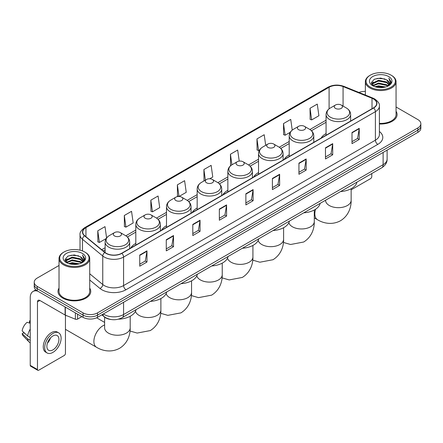 <?xml version="1.0" encoding="UTF-8"?>
<svg xmlns="http://www.w3.org/2000/svg" width="443" height="443" viewBox="0 0 443 443"><rect width="100%" height="100%" fill="white"/><g stroke="black" fill="none" stroke-linecap="round" stroke-linejoin="round"><path stroke-width="0.66" d="M135.807 243.434A18.08 10.438 0 0 0 130.84 247.958M166.49 225.72A18.08 10.438 0 0 0 161.523 230.244M197.168 208.005A18.08 10.438 0 0 0 192.207 212.529M227.852 190.291A18.08 10.438 0 0 0 222.89 194.815M258.535 172.576A18.08 10.438 0 0 0 253.568 177.1M289.213 154.862A18.08 10.438 0 0 0 284.251 159.391M326.07 133.587A18.08 10.438 0 0 0 321.109 138.111M111.06 319.508A10.233 5.909 180 0 1 104.587 317.088L101.851 314.829M59.024 265.468L37.229 278.054A10.233 5.909 0 0 0 34.233 282.23L34.233 286.687A10.233 5.909 0 0 0 37.229 290.863L83.057 317.326A10.233 5.909 0 0 0 97.532 317.326L417.854 132.391A10.233 5.909 0 0 0 420.85 128.21L420.85 125.984A10.233 5.909 0 0 1 417.854 130.159A10.233 5.909 0 0 0 420.85 125.984L420.85 123.752A10.233 5.909 0 0 0 417.854 119.577L396.059 106.99M34.233 282.23A10.233 5.909 0 0 0 37.229 286.411L83.057 312.869A10.233 5.909 0 0 0 97.532 312.869L97.532 315.095L417.854 130.159L97.532 315.095A10.233 5.909 0 0 1 83.057 315.095A10.233 5.909 0 0 0 97.532 315.095L97.532 317.326M37.229 286.411L37.229 288.637L83.057 315.095L37.229 288.637A10.233 5.909 0 0 1 34.233 284.461A10.233 5.909 0 0 0 37.229 288.637L37.229 290.863M59.024 288.133A16.374 9.453 0 0 0 58 291.422A16.374 9.453 0 0 0 62.795 298.106A16.374 9.453 0 0 0 80.643 300.155A16.374 9.453 0 0 0 90.749 291.422A16.374 9.453 0 0 0 89.724 288.133A16.374 9.453 0 0 1 90.749 291.422A16.374 9.453 0 0 1 80.643 300.155A16.374 9.453 0 0 1 62.795 298.106A16.374 9.453 0 0 1 58 291.422A16.374 9.453 0 0 1 59.024 288.133M373.471 98.966A10.914 6.302 180 0 1 376.666 103.424A10.914 6.302 180 0 1 373.471 107.876L121.653 253.263A10.914 6.302 180 0 1 104.991 252.421L84.724 235.715A10.914 6.302 180 0 1 82.752 232.099A10.914 6.302 180 0 1 85.948 227.641L329.094 87.265A10.914 6.302 180 0 1 343.07 86.557L372.015 98.257A10.914 6.302 180 0 1 373.471 98.966M373.665 98.855A11.191 6.462 0 0 0 372.17 98.13L343.231 86.429A11.191 6.462 0 0 0 328.9 87.155L85.754 227.53A11.191 6.462 0 0 0 84.502 235.803L104.769 252.516A11.191 6.462 0 0 0 121.842 253.374L373.665 107.987A11.191 6.462 0 0 0 373.665 98.855M139.744 255.046L139.744 266.188L146.976 262.012L146.976 250.871L139.744 255.046M139.744 264.211L145.315 260.993L146.949 251.242A2.73 1.578 -120 0 0 146.976 250.871M145.265 261.021L146.976 262.012M166.275 239.729L166.275 250.871L173.512 246.69L173.512 235.549L166.275 239.729M166.275 248.894L171.845 245.677L173.479 235.92A2.73 1.578 -120 0 0 173.512 235.549M171.801 245.704L173.512 246.69M192.805 224.413L192.805 235.549L200.042 231.373L200.042 220.232L192.805 224.413M192.805 233.577L198.381 230.354L200.014 220.603A2.73 1.578 -120 0 0 200.042 220.232M198.331 230.388L200.042 231.373M219.34 209.09L219.34 220.232L226.578 216.057L226.578 204.915L219.34 209.09M219.34 218.255L224.911 215.038L226.545 205.286A2.73 1.578 -120 0 0 226.578 204.915M224.867 215.065L226.578 216.057M352.002 132.501L352.002 143.643L359.24 139.462L359.24 128.32L352.002 132.501M352.002 141.666L357.579 138.443L359.212 128.691A2.73 1.578 -120 0 0 359.24 128.32M357.529 138.476L359.24 139.462M325.472 147.818L325.472 158.959L332.704 154.779L332.704 143.643L325.472 147.818M325.472 156.983L331.043 153.765L332.676 144.008A2.73 1.578 -120 0 0 332.704 143.643M330.993 153.793L332.704 154.779M298.936 163.135L298.936 174.276L306.174 170.101L306.174 158.959L298.936 163.135M298.936 172.299L304.513 169.082L306.146 159.33A2.73 1.578 -120 0 0 306.174 158.959M304.463 169.11L306.174 170.101M272.406 178.457L272.406 189.598L279.644 185.418L279.644 174.276L272.406 178.457M272.406 187.622L277.977 184.399L279.611 174.647A2.73 1.578 -120 0 0 279.644 174.276M277.927 184.432L279.644 185.418M245.871 193.774L245.871 204.915L253.108 200.734L253.108 189.593L245.871 193.774M245.871 202.938L251.447 199.721L253.08 189.964A2.73 1.578 -120 0 0 253.108 189.593M251.397 199.749L253.108 200.734M379.396 123.985A16.374 9.453 0 0 0 397.083 114.565A16.374 9.453 0 0 0 396.059 111.271A16.374 9.453 0 0 1 397.083 114.565A16.374 9.453 0 0 1 379.396 123.985M97.532 312.869L417.854 127.933A10.233 5.909 0 0 0 420.85 123.752M365.359 91.396A10.233 5.909 0 0 0 358.935 92.449M150.836 200.181L152.47 211.82L159.707 207.64L158.073 196L150.836 200.181L150.952 211.25M124.306 215.497L125.939 227.137L133.177 222.962L131.543 211.322L124.306 215.497L124.422 226.572M106.597 237.952L105.008 226.639L97.77 230.814L97.886 241.889M239.226 161.108L237.669 150.044L230.438 154.225L230.554 165.3M265.689 145.315L264.205 134.727L256.968 138.903L257.084 149.978M292.242 130.109L290.735 119.411L283.503 123.586L283.62 134.661M310.034 108.269L311.667 119.909L318.905 115.728L317.271 104.088L310.034 108.269L310.15 119.344M179.033 196.482L186.237 192.323L184.604 180.683L177.372 184.858L177.488 195.933M209.716 178.767L212.773 177.006L211.139 165.366L203.902 169.542L204.018 180.617M204.339 180.738L203.902 180.572M203.902 169.542L205.386 180.129M230.98 165.46L230.438 165.256M230.438 154.225L231.922 164.818M256.968 138.903L258.601 150.548L259.587 149.978M258.601 150.548L256.968 149.933M283.503 123.586L285.137 135.226L290.27 132.263M285.137 135.226L283.503 134.617M311.667 119.909L310.034 119.3M178.95 196.482L177.372 195.889M177.372 184.858L179 196.482M152.47 211.82L150.836 211.211M125.939 227.137L124.306 226.528M97.77 230.814L99.404 242.459L106.182 238.544M99.404 242.459L97.77 241.845M351.144 189.842L370.575 178.623A1.706 0.986 120 0 0 371.782 176.535L371.782 173.551M370.337 87.127A14.669 8.467 0 0 0 391.08 87.127A14.669 8.467 0 0 0 391.08 75.149L391.562 75.432A15.35 8.86 0 0 1 396.059 81.695A15.35 8.86 0 0 1 386.584 89.885A15.35 8.86 0 0 1 369.855 87.963A15.35 8.86 0 0 1 365.359 81.695A15.35 8.86 0 0 1 369.855 75.432L370.337 75.149A14.669 8.467 0 0 0 370.337 87.127M379.396 123.392A15.35 8.86 0 0 0 396.059 114.565L396.059 81.695M374.961 86.728L378.499 85.82L385.676 86.972M375.974 87.038L378.499 86.518L384.629 87.232M372.751 85.588L378.499 83.035L386.739 84.774L388.062 85.876M373.106 85.881L378.499 83.733L386.739 85.471L387.697 86.202M372.281 85.117L372.469 83.267L378.499 80.249L386.739 81.988L388.993 84.547M372.203 84.779L372.469 83.965L378.499 80.947L386.739 82.686L388.832 84.879M387.608 86.274A8.528 4.923 0 0 0 389.236 83.384A8.528 4.923 0 0 0 386.739 79.901L389.231 83.55M388.666 76.545A11.258 6.501 0 0 0 372.773 76.528A11.258 6.501 0 0 0 372.696 85.709A11.258 6.501 0 0 0 372.746 85.737A11.258 6.501 0 0 0 388.716 85.709A11.258 6.501 0 0 0 388.666 76.545M386.739 79.901L380.609 78.073L374.313 79.231L371.395 82.531L373.333 86.047M388.306 85.936L391.025 82.487L391.08 81.866L388.865 78.167L390.261 82.309L387.697 86.235M391.562 75.432L391.08 75.149A14.669 8.467 0 0 0 370.337 75.149M388.865 78.167L391.08 82.005M374.169 79.303L378.023 78.35L384.928 78.97M371.505 83.782L372.762 82.797M375.531 81.617L378.023 81.135L384.685 81.684M375.531 84.403L378.023 83.921L384.685 84.469M376.046 87.055L378.023 86.706L384.618 87.232M371.433 83.511L373.499 82.044M372.53 85.383L373.499 84.829M335.456 108.38A4.092 2.365 0 0 0 341.243 108.38A4.092 2.365 0 0 0 341.243 105.035L346.326 107.97A11.28 6.512 0 0 1 346.326 117.185A11.28 6.512 0 0 1 330.373 117.185A11.28 6.512 0 0 1 330.373 107.97C327.599 109.62 326.159 111.813 326.07 114.549A12.282 7.088 0 0 0 329.67 119.56A12.282 7.088 0 0 0 343.048 121.094A12.282 7.088 0 0 0 350.629 114.549C350.54 111.813 349.106 109.62 346.326 107.97L341.243 105.035A4.092 2.365 0 0 0 335.456 105.035A4.092 2.365 0 0 0 335.456 108.38M340.606 191.548A18.761 10.831 0 0 0 356.975 182.095M298.599 129.661A4.092 2.365 0 0 0 304.391 129.661A4.092 2.365 0 0 0 304.391 126.316L309.474 129.251A11.28 6.512 0 0 1 309.474 138.46A11.28 6.512 0 0 1 293.515 138.46A11.28 6.512 0 0 1 293.515 129.251C290.741 130.901 289.307 133.094 289.213 135.824A12.282 7.088 0 0 0 292.812 140.841A12.282 7.088 0 0 0 306.196 142.375A12.282 7.088 0 0 0 313.777 135.824C313.683 133.094 312.249 130.901 309.474 129.251L304.391 126.316A4.092 2.365 0 0 0 298.599 126.316A4.092 2.365 0 0 0 298.599 129.661M303.748 212.828A18.761 10.831 0 0 0 320.123 203.376M267.921 147.369A4.092 2.365 0 0 0 273.708 147.369A4.092 2.365 0 0 0 273.708 144.03L278.791 146.965A11.28 6.512 0 0 1 278.791 156.174A11.28 6.512 0 0 1 262.837 156.174A11.28 6.512 0 0 1 262.837 146.965C260.058 148.615 258.623 150.808 258.535 153.538A12.282 7.088 0 0 0 262.129 158.55A12.282 7.088 0 0 0 275.513 160.089A12.282 7.088 0 0 0 283.094 153.538C283.005 150.808 281.571 148.615 278.791 146.965L273.708 144.03A4.092 2.365 0 0 0 267.921 144.03A4.092 2.365 0 0 0 267.921 147.369M273.071 230.543A18.761 10.831 0 0 0 289.44 221.09M237.238 165.084A4.092 2.365 0 0 0 243.024 165.084A4.092 2.365 0 0 0 243.024 161.745L248.108 164.68A11.28 6.512 0 0 1 248.108 173.889A11.28 6.512 0 0 1 232.154 173.889A11.28 6.512 0 0 1 232.154 164.68C229.374 166.33 227.94 168.517 227.852 171.253A12.282 7.088 0 0 0 231.451 176.264A12.282 7.088 0 0 0 244.829 177.804A12.282 7.088 0 0 0 252.41 171.253C252.322 168.517 250.888 166.33 248.108 164.68L243.024 161.745A4.092 2.365 0 0 0 237.238 161.745A4.092 2.365 0 0 0 237.238 165.084M242.387 248.257A18.761 10.831 0 0 0 258.756 238.805M206.554 182.798A4.092 2.365 0 0 0 212.347 182.798A4.092 2.365 0 0 0 212.347 179.459L217.43 182.394A11.28 6.512 0 0 1 217.43 191.603A11.28 6.512 0 0 1 201.471 191.603A11.28 6.512 0 0 1 201.471 182.394C198.697 184.044 197.262 186.232 197.168 188.967A12.282 7.088 0 0 0 200.768 193.979A12.282 7.088 0 0 0 214.152 195.518A12.282 7.088 0 0 0 221.733 188.967C221.638 186.232 220.204 184.044 217.43 182.394L212.347 179.459A4.092 2.365 0 0 0 206.554 179.459A4.092 2.365 0 0 0 206.554 182.798M211.704 265.966A18.761 10.831 0 0 0 228.073 256.519M175.877 200.513A4.092 2.365 0 0 0 181.663 200.513A4.092 2.365 0 0 0 181.663 197.168L186.747 200.103A11.28 6.512 0 0 1 186.747 209.317A11.28 6.512 0 0 1 170.793 209.317A11.28 6.512 0 0 1 170.793 200.103C168.013 201.753 166.579 203.946 166.49 206.682A12.282 7.088 0 0 0 170.084 211.693A12.282 7.088 0 0 0 183.468 213.233A12.282 7.088 0 0 0 191.049 206.682C190.961 203.946 189.526 201.753 186.747 200.103L181.663 197.168A4.092 2.365 0 0 0 175.877 197.168A4.092 2.365 0 0 0 175.877 200.513M181.026 283.681A18.761 10.831 0 0 0 197.395 274.234M145.193 218.227A4.092 2.365 0 0 0 150.98 218.227A4.092 2.365 0 0 0 150.98 214.883L156.063 217.818A11.28 6.512 0 0 1 156.063 227.032A11.28 6.512 0 0 1 140.11 227.032A11.28 6.512 0 0 1 140.11 217.818C137.33 219.468 135.896 221.661 135.807 224.396A12.282 7.088 0 0 0 139.407 229.408A12.282 7.088 0 0 0 152.785 230.947A12.282 7.088 0 0 0 160.366 224.396C160.277 221.661 158.843 219.468 156.063 217.818L150.98 214.883A4.092 2.365 0 0 0 145.193 214.883A4.092 2.365 0 0 0 145.193 218.227M150.343 301.395A18.761 10.831 0 0 0 166.712 291.943M65.913 315.383A12.792 7.387 120 0 0 65.448 316.274M65.448 329.238A12.792 7.387 120 0 0 66.145 329.742L96.535 347.284A12.792 7.387 -60 0 1 94.575 337.034A12.792 7.387 -60 0 1 102.931 325.766A12.792 7.387 -60 0 1 104.614 324.974M114.51 235.942A4.092 2.365 0 0 0 120.302 235.942A4.092 2.365 0 0 0 120.302 232.597L125.386 235.532A11.28 6.512 0 0 1 125.386 244.746A11.28 6.512 0 0 1 109.427 244.746A11.28 6.512 0 0 1 109.427 235.532C106.652 237.182 105.218 239.375 105.124 242.105A12.282 7.088 0 0 0 108.723 247.122A12.282 7.088 0 0 0 122.107 248.656A12.282 7.088 0 0 0 129.688 242.105C129.594 239.375 128.16 237.182 125.386 235.532L120.302 232.597A4.092 2.365 0 0 0 114.51 232.597A4.092 2.365 0 0 0 114.51 235.942M118.414 319.17A18.761 10.831 0 0 0 136.029 309.657M77.569 314.153L77.569 319.098L81.85 316.629M37.738 291.162A13.644 7.88 -120 0 0 33.059 291.444A13.644 7.88 -120 0 0 30.235 297.69L30.235 365.37L37.472 369.545L37.472 301.866A3.411 1.971 60 0 1 38.176 300.304A3.411 1.971 60 0 1 39.881 300.476L65.104 315.034L65.104 306.96M37.472 369.545A1.706 0.986 120 0 0 37.821 370.326L30.589 366.151A1.706 0.986 -60 0 1 30.235 365.37M37.821 370.326A1.706 0.986 120 0 0 38.674 370.243L64.246 355.48A1.706 0.986 120 0 0 65.448 353.392L65.448 315.195M77.569 319.098A1.706 0.986 180 0 1 75.388 319.209L65.331 315.145A1.706 0.986 180 0 1 65.104 315.034M52.905 349.881A8.528 4.923 120 0 0 58.476 342.367A8.528 4.923 120 0 0 57.169 335.534A8.528 4.923 120 0 0 52.905 335.96A8.528 4.923 120 0 0 47.335 343.475A8.528 4.923 120 0 0 48.641 350.308A8.528 4.923 120 0 0 52.905 349.881M47.395 343.275A8.528 4.923 120 0 0 50.458 337.97M30.235 321.131L29.509 320.915L29.509 322.626L30.235 323.047M58.709 332.876L57.258 332.04A11.596 6.695 120 0 0 51.46 332.615A11.596 6.695 120 0 0 43.885 342.838A11.596 6.695 120 0 0 45.662 352.13L47.108 352.966A11.596 6.695 120 0 0 52.905 352.39A11.596 6.695 120 0 0 60.486 342.173A11.596 6.695 120 0 0 58.709 332.876A11.596 6.695 120 0 0 52.905 333.452A11.596 6.695 120 0 0 45.33 343.674A11.596 6.695 120 0 0 47.108 352.966M30.235 329.105A11.258 6.501 120 0 0 27.671 336.043L22.15 330.877A8.871 5.122 120 0 1 27.101 322.305L30.235 323.257M30.235 337.522L27.671 336.043M25.135 333.673L23.634 332.804L22.15 333.662L27.671 338.829L30.235 340.307M27.671 338.829A11.258 6.501 120 0 0 29.061 341.974A11.258 6.501 120 0 0 29.914 342.644L30.235 342.827M30.235 320.71A8.871 5.122 120 0 0 29.509 320.915M22.15 333.662A8.871 5.122 120 0 0 23.197 335.872L29.061 341.974M64.002 263.989A14.669 8.467 0 0 0 84.746 263.989A14.669 8.467 0 0 0 84.746 252.012L85.228 252.288A15.35 8.86 0 0 1 89.724 258.557A15.35 8.86 0 0 1 80.249 266.747A15.35 8.86 0 0 1 63.521 264.825A15.35 8.86 0 0 1 59.024 258.557A15.35 8.86 0 0 1 63.521 252.288L64.002 252.012A14.669 8.467 0 0 0 64.002 263.989M59.024 258.557L59.024 291.422A15.35 8.86 0 0 0 63.521 297.69A15.35 8.86 0 0 0 80.249 299.612A15.35 8.86 0 0 0 89.724 291.422L89.724 258.557M68.626 263.591L72.17 262.682L79.341 263.829M69.64 263.895L72.17 263.375L78.295 264.089M66.417 262.45L72.17 259.897L80.404 261.636L81.728 262.732M66.771 262.738L72.17 260.589L80.404 262.328L81.362 263.064M65.946 261.974L66.14 260.13L72.17 257.112L80.404 258.85L82.658 261.409M65.874 261.636L66.14 260.822L72.17 257.804L80.404 259.543L82.498 261.741M81.274 263.136A8.528 4.923 0 0 0 82.902 260.24A8.528 4.923 0 0 0 80.404 256.757L82.896 260.412M82.337 253.402A11.258 6.501 0 0 0 66.439 253.39A11.258 6.501 0 0 0 66.367 262.566A11.258 6.501 0 0 0 66.417 262.594A11.258 6.501 0 0 0 82.381 262.566A11.258 6.501 0 0 0 82.337 253.402M80.404 256.757L74.274 254.93L67.984 256.087L65.06 259.388L66.998 262.904M81.977 262.793L84.696 259.343L84.746 258.723L82.536 255.024L83.932 259.172L81.368 263.092M85.228 252.288L84.746 252.012A14.669 8.467 0 0 0 64.002 252.012M82.536 255.024L84.746 258.867M67.834 256.159L71.688 255.212L78.599 255.832M65.171 260.645L66.433 259.653M69.202 258.479L71.688 257.998L78.35 258.54M69.202 261.265L71.688 260.783L78.35 261.326M69.712 263.917L71.688 263.568L78.284 264.094M65.099 260.368L67.164 258.9M66.201 262.245L67.164 261.686M103.369 313.954A13.644 7.88 0 0 0 104.282 314.541A13.644 7.88 0 0 0 123.58 314.541L383.117 164.696A13.644 7.88 0 0 0 387.116 159.126C387.215 162.515 385.41 165.411 381.705 167.819L122.168 317.664A6.822 3.937 60 0 0 123.58 314.541L123.58 302.287M383.117 152.442L383.117 164.696A6.822 3.937 60 0 1 381.705 167.819M102.815 314.275A6.822 4.563 129.5 0 0 104.005 316.49L101.934 314.785M417.854 132.391L417.854 127.933M83.057 317.326L83.057 312.869M379.396 131.493A17.055 9.846 180 0 1 377.813 144.363L125.995 289.75A3.411 1.971 60 0 1 123.58 285.574L375.398 140.187A13.644 7.88 0 0 0 379.396 134.617L379.396 106.093A13.644 7.88 180 0 1 375.398 111.664A3.411 1.971 -120 0 0 373.665 107.987M125.995 289.75A17.055 9.846 180 0 1 101.873 289.75A17.055 9.846 180 0 1 99.963 288.437L89.724 279.998M104.769 252.516A3.411 2.281 129.5 0 0 102.754 255.999L102.754 284.522A13.644 7.88 0 0 0 104.282 285.574A13.644 7.88 0 0 0 123.58 285.574L123.58 257.051A13.644 7.88 180 0 1 102.754 255.999L82.492 239.292A13.644 7.88 180 0 1 80.022 234.773L80.022 250.184M379.396 106.093C379.85 103.967 378.283 101.585 374.695 98.961L372.901 98.091A3.411 1.595 112 0 0 372.17 98.13M372.901 98.091L343.956 86.391C338.308 84.391 332.948 84.685 327.87 87.265A3.411 1.971 60 0 1 328.9 87.155M85.754 227.53A3.411 1.971 -120 0 0 84.724 227.641C81.185 230.188 79.618 232.564 80.022 234.773M84.502 235.803A3.411 2.281 129.5 0 0 82.492 239.292L82.492 250.943M343.956 86.391A3.411 1.595 112 0 0 343.231 86.429M121.842 253.374A3.411 1.971 60 0 1 123.58 257.051L375.398 111.664L375.398 140.187A3.411 1.971 60 0 0 377.813 144.363M89.724 273.78L102.754 284.522A3.411 2.281 -50.5 0 1 99.963 288.437M85.948 227.641L85.948 236.723M372.015 98.257L372.015 108.718M343.07 86.557L343.07 106.093M329.094 87.265L329.094 108.834M326.07 120.203L309.923 129.528M289.213 141.483L279.245 147.242M258.535 159.198L248.562 164.951M227.852 176.912L217.878 182.666M197.168 194.627L187.201 200.38M166.49 212.341L156.517 218.094M135.807 230.05L125.834 235.809M105.124 247.764L101.724 249.73M245.871 194.128L253.08 189.964M272.406 178.806L279.611 174.647M298.936 163.489L306.146 159.33M325.472 148.172L332.676 144.008M352.002 132.85L359.212 128.691M219.34 209.445L226.545 205.286M192.805 224.762L200.014 220.603M166.275 240.084L173.479 235.92M139.744 255.401L146.949 251.242M351.144 188.718L351.144 200.291A12.792 7.387 180 0 1 347.395 205.513A12.792 7.387 180 0 1 329.304 205.513A12.792 7.387 180 0 1 325.561 200.291L325.588 200.79M351.144 200.291C351.316 206.715 348.929 215.586 340.506 220.741C331.835 225.454 322.958 223.089 317.481 219.728A12.792 7.387 -60 0 1 315.599 209.218M314.286 209.999L314.286 221.572A12.792 7.387 180 0 1 310.537 226.794A12.792 7.387 180 0 1 292.452 226.794A12.792 7.387 180 0 1 288.864 222.74M283.603 227.713L283.603 239.286A12.792 7.387 180 0 1 279.86 244.508A12.792 7.387 180 0 1 261.769 244.508A12.792 7.387 180 0 1 258.18 240.455M252.925 245.428L252.925 256.995A12.792 7.387 180 0 1 249.176 262.223A12.792 7.387 180 0 1 231.085 262.223A12.792 7.387 180 0 1 227.503 258.169M222.242 263.136L222.242 274.71A12.792 7.387 180 0 1 218.493 279.932A12.792 7.387 180 0 1 200.408 279.932A12.792 7.387 180 0 1 196.819 275.884M191.559 280.851L191.559 292.424A12.792 7.387 180 0 1 187.815 297.646A12.792 7.387 180 0 1 169.724 297.646A12.792 7.387 180 0 1 166.136 293.593M160.881 298.565L160.881 310.139A12.792 7.387 180 0 1 157.132 315.361A12.792 7.387 180 0 1 139.041 315.361A12.792 7.387 180 0 1 135.458 311.307M130.198 316.28L130.198 327.853A12.792 7.387 180 0 1 126.449 333.075A12.792 7.387 180 0 1 108.363 333.075A12.792 7.387 180 0 1 104.614 327.853L104.642 328.352M37.472 301.866L39.881 300.476M65.331 307.088L65.331 315.145M75.388 319.209L75.388 312.896M122.168 317.664C116.675 320.422 111.187 320.422 105.7 317.664L104.005 316.49M387.116 159.126L387.116 150.133M327.87 87.265L84.724 227.641M326.07 122.279L311.451 130.718M289.213 143.56L280.773 148.433M258.535 161.274L250.09 166.147M227.852 178.989L219.407 183.862M197.168 196.703L188.729 201.576M166.49 214.418L158.046 219.291M135.807 232.126L127.362 237.005M105.124 249.841L103.208 250.948M372.181 84.995L372.181 84.43M365.359 95.046L365.359 81.695M317.481 219.728L314.286 217.878M350.629 121.066L350.629 114.549M326.07 135.242L326.07 114.549M335.456 105.035L330.373 107.97M314.286 221.572C314.458 227.995 312.071 236.867 303.654 242.016L290.564 244.497L283.442 242.443M313.777 142.341L313.777 135.824M289.213 156.523L289.213 135.824M298.599 126.316L293.515 129.251M283.603 239.286C283.78 245.71 281.388 254.575 272.971 259.731L259.88 262.212L252.765 260.157M283.094 160.056L283.094 153.538M258.535 174.237L258.535 153.538M267.921 144.03L262.837 146.965M252.925 256.995C253.097 263.424 250.71 272.29 242.288 277.445L229.197 279.926L222.081 277.872M252.41 177.77L252.41 171.253M227.852 191.952L227.852 171.253M237.238 161.745L232.154 164.68M222.242 274.71C222.414 281.133 220.027 290.004 211.61 295.16L198.519 297.635L191.398 295.586M221.733 195.485L221.733 188.967M197.168 209.666L197.168 188.967M206.554 179.459L201.471 182.394M191.559 292.424C191.736 298.848 189.344 307.719 180.927 312.874L167.836 315.35L160.72 313.301M191.049 213.199L191.049 206.682M166.49 227.375L166.49 206.682M175.877 197.168L170.793 200.103M160.881 310.139C161.053 316.562 158.666 325.433 150.243 330.589L137.153 333.064L130.037 331.015M102.233 315.145L101.768 314.879M160.366 230.914L160.366 224.396M135.807 245.09L135.807 224.396M145.193 214.883L140.11 217.818M130.198 327.853C130.369 334.277 127.983 343.148 119.56 348.303C110.888 353.016 102.017 350.651 96.535 347.284M129.688 248.628L129.688 242.105M105.124 252.532L105.124 242.105M114.51 232.597L109.427 235.532M104.614 322.41L96.618 317.792M104.614 317.11L104.614 327.853M33.059 291.444L35.822 289.849M65.846 261.857L65.846 261.292"/></g></svg>
